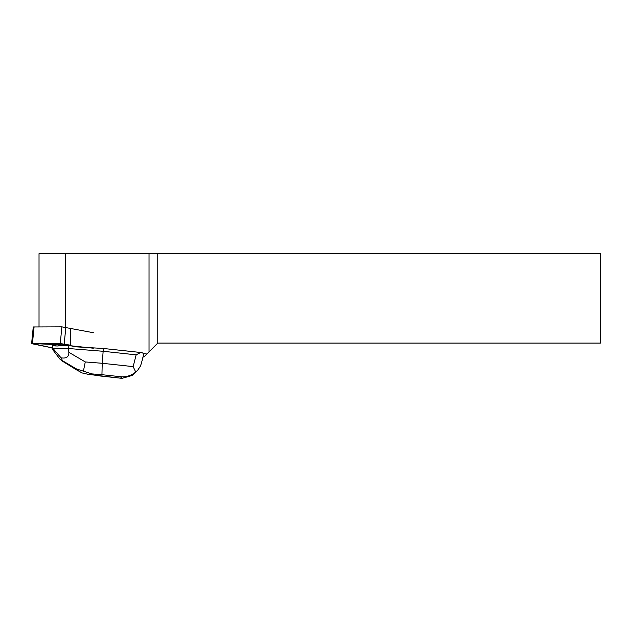 <?xml version="1.0" encoding="UTF-8"?>
<svg xmlns="http://www.w3.org/2000/svg" width="632" height="632" viewBox="0 0 632 632"><rect width="100%" height="100%" fill="white"/><g stroke="black" fill="none" stroke-linecap="round" stroke-linejoin="round"><path stroke-width="0.95" d="M34.089 326.855L32.429 343.539L70.705 345.23L60.238 343.539L31.6 343.658L33.259 326.965L61.896 326.855L93.386 332.716M31.6 343.658L52.156 347.861L32.437 343.539M142.998 357.017L143.843 357.017L149.034 351.834L149.034 253.653L65.412 253.653L65.412 327.163M70.705 328.213L70.705 345.767L76.117 346.842L103.427 348.485L140.723 352.498L136.141 354.836L133.147 366.615L102.226 363.289L101.95 374.697L121.85 376.838C126.692 377.028 131.314 375.44 135.722 372.074L133.147 366.615M70.705 345.767L93.346 348.208M68.864 345.736L58.263 345.475L58.215 345.996A9.132 0.901 -174.3 0 0 55.189 345.925L55.245 345.404L52.977 345.349L52.701 348.153L68.588 348.532L68.864 345.736L71.669 345.957M55.189 345.925L58.215 345.996M135.722 372.074L137.792 370.123L140.375 366.197L141.386 363.361L143.748 354.054L143.006 353.58L143.219 353.067L140.723 352.498M143.006 353.58L146.869 353.991M39.026 253.653L39.026 326.855L39.026 253.653L65.412 253.653M149.034 253.653L600.4 253.653L600.4 343.089L157.771 343.089L149.034 351.834M157.771 253.653L157.771 343.089M137.002 370.952L132.293 375.432L122.055 378.347L88.441 374.381L91.04 374.642L91.814 373.891L76.433 368.922L76.022 369.404L81.931 372.904L88.441 374.381M103.427 348.485L103.15 351.289L68.588 348.532L68.833 352.285C69.014 356.835 66.431 358.684 61.075 357.838L52.701 348.153M52.977 345.349L52.345 345.965L52.061 348.809L59.85 359.031L61.928 360.864L62.544 360.761L61.075 357.838M52.693 348.192L52.061 348.809M83.337 371.529L85.273 361.938L102.226 363.289L103.15 351.289L136.141 354.836M65.846 327.242L64.188 343.934M60.238 343.539L61.896 326.855M100.654 375.961L91.04 374.642M121.85 376.838L120.554 378.102M91.814 373.891L101.95 374.697M85.273 361.938L68.833 352.285M75.982 369.365L62.331 360.967M62.544 360.761L76.433 368.922M122.055 378.347L100.298 376M61.928 360.864L78.415 371.016"/></g></svg>
